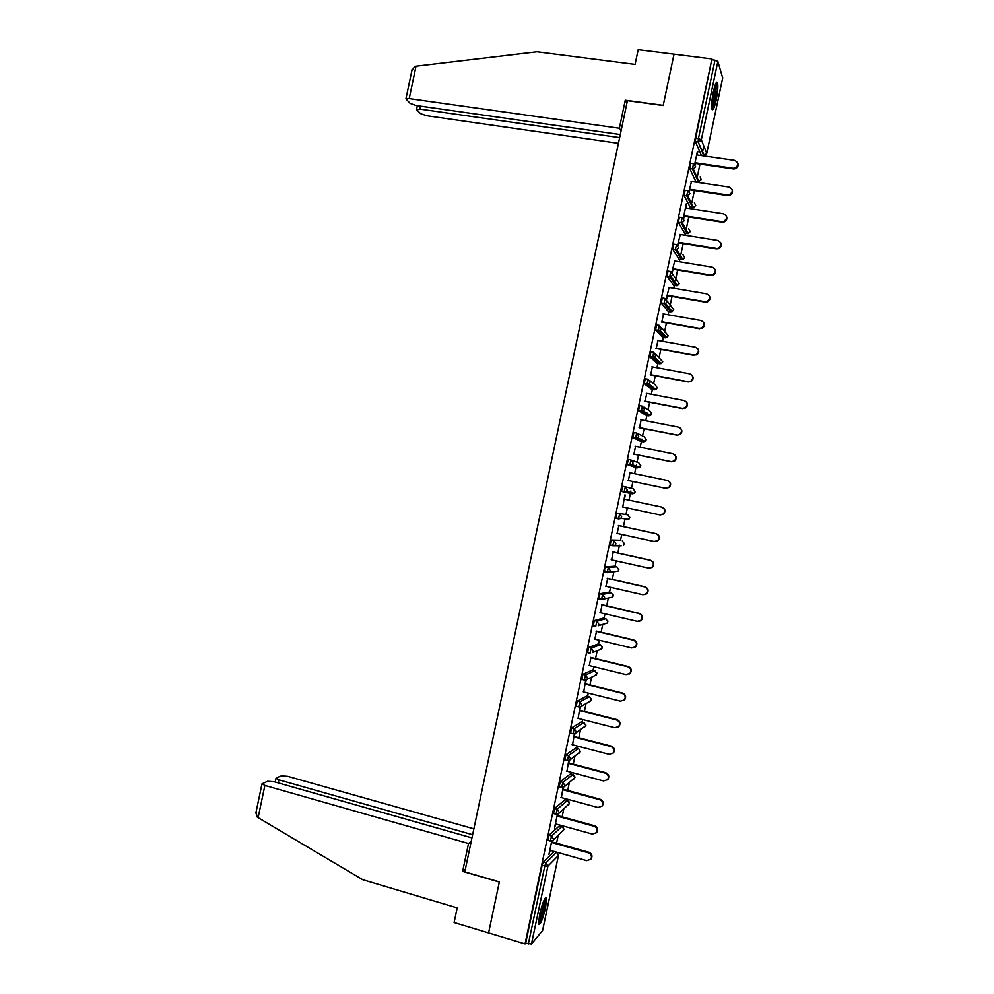 <?xml version="1.0" encoding="UTF-8"?>
<svg xmlns="http://www.w3.org/2000/svg" width="994" height="994" viewBox="0 0 994 994"><rect width="100%" height="100%" fill="white"/><g stroke="black" fill="none" stroke-linecap="round" stroke-linejoin="round"><path stroke-width="1.49" d="M545.594 907.708L546.551 898.166C544.936 896.824 542.625 902.266 539.593 914.517L538.636 924.047C540.289 925.315 542.612 919.872 545.594 907.708M716.165 100.195C717.755 92.094 718.227 86.304 717.606 82.825C716.612 80.849 715.195 83.831 713.369 91.759C711.791 99.909 711.306 105.699 711.928 109.129C712.946 111.092 714.351 108.11 716.165 100.195M556.553 843.185L558.168 835.519M560.206 825.865L560.343 825.219M562.119 816.832L563.747 809.128M565.685 799.934L565.921 798.816M567.686 790.466L569.313 782.738M571.165 774.003L571.5 772.4M573.252 764.1L574.892 756.347M576.644 748.072L577.079 745.972M578.831 737.734L580.471 729.956M582.124 722.129L582.67 719.557M584.397 711.356L586.05 703.566M587.603 696.185L588.249 693.129M589.964 684.978L591.616 677.163M593.083 670.242L593.828 666.688M595.543 658.587L597.195 650.772M598.562 644.286L599.419 640.248M601.121 632.196L602.774 624.381M604.054 618.318L604.998 613.807M606.688 605.806L608.34 597.99M609.533 592.362L610.589 587.355M612.267 579.403L613.919 571.6M615.013 566.394L616.181 560.902M617.846 552.987L619.486 545.221M620.504 540.413L621.772 534.437M623.424 526.584L625.064 518.856M625.996 514.432L627.351 507.971M629.003 500.168L630.42 493.446M630.432 493.422L630.954 490.961M631.488 488.389L632.942 481.531M634.594 473.703L635.911 467.466M635.961 467.217L636.433 465.018M637.03 462.185L638.521 455.103M640.186 447.225L641.403 441.473M641.503 441.013L641.913 439.075M642.559 435.981L644.1 428.675M645.777 420.735L646.895 415.48M647.032 414.809L647.392 413.131M648.1 409.764L649.691 402.247M651.381 394.258L652.387 389.474M652.573 388.592L652.872 387.175M653.642 383.547L655.27 375.807M656.972 367.768L657.879 363.469M658.115 362.375L658.351 361.22M659.171 357.331L660.861 349.354M662.563 341.265L663.371 337.451M663.644 336.146L663.843 335.251M664.427 332.456L664.576 331.785M664.713 331.101L666.452 322.901M668.167 314.763L668.875 311.433M669.186 309.917L669.322 309.283M669.931 306.438L670.18 305.257M670.254 304.872L672.031 296.448M673.77 288.26L674.367 285.415M675.423 280.407L675.783 278.73M675.796 278.643L677.622 269.995M679.362 261.745L679.859 259.384M680.915 254.377L683.213 243.518M684.965 235.23L685.363 233.354M686.419 228.347L688.805 217.052M690.569 208.703L690.855 207.324M691.923 202.316L694.396 190.575M696.173 182.175L696.359 181.281M697.415 176.273L699.987 164.097M702.447 152.442L703.814 145.994M471.951 837.892L274.158 781.731L267.659 781.272L261.994 783.831L264.889 785.434L258.117 817.664L362.698 879.678L457.19 907.882L454.109 922.507L488.588 932.906L499.348 881.889L464.794 871.837L627.438 100.667L663.197 105.513L674.031 54.198L711.928 58.957L695.651 138.265L698.422 138.651L714.997 60.199L712.201 59.851M714.997 60.199L717.867 61.429L722.688 77.88M702.162 151.747L702.373 150.777M716.749 82.713L716.885 82.092M465.354 869.191L462.632 871.39L499.311 882.063L488.588 932.906L525.043 943.902L711.928 58.957M542.587 930.508L531.467 944.002L525.664 943.169L525.043 943.902M694.707 164.234L697.415 151.399M695.079 164.582L695.328 163.414M697.117 154.977L697.85 151.461M525.664 943.169L542.128 865.215L543.258 862.059L554.118 851.609M701.217 155.139L695.402 141.608L695.651 138.265M547.856 840.377L548.912 835.246L559.585 825.691M553.534 813.564L554.577 808.433L565.052 799.76M559.212 786.726L560.243 781.619L570.506 773.829M564.89 759.901L565.909 754.794L575.973 747.898M570.581 733.063L571.575 727.968L581.44 721.955M576.271 706.225L577.241 701.13L586.895 696.011M581.962 679.387L582.906 674.292L592.362 670.055M587.665 652.549L588.572 647.454L597.829 644.112M593.381 625.698L594.25 620.604L603.296 618.144M599.121 598.848L599.916 593.741L608.763 592.188M604.899 572.01L604.576 569.512L605.594 566.891L614.23 566.22M619.672 540.239L611.26 540.015L619.672 540.239M610.801 545.184L612.776 545.631L613.994 540.624L615.994 543.768L615.162 545.209L612.9 545.793L621.262 545.805M610.043 545.023L611.26 540.015M620.032 518.793L618.43 518.607M617.199 518.47L615.733 518.16L616.939 513.152L627.798 514.83L616.939 513.152M625.537 486.898L633.29 488.837L635.241 491.856L634.321 493.335L632.234 493.832L621.523 491.446L622.617 486.277L625.35 486.849L627.363 489.967L626.406 491.508L621.523 491.446M631.774 460.234L638.782 462.831L640.745 465.838L639.751 467.379L635.079 467.292L627.202 464.558L628.295 459.39L631.004 459.949L633.041 463.055L632.022 464.658L627.202 464.558M640.608 441.311L632.78 437.522L633.973 432.514L636.669 433.049M646.112 415.318L638.471 410.634L639.651 405.614L642.335 406.136M651.617 389.325L644.162 383.746L645.33 378.726L648.001 379.223M658.065 360.499L657.941 361.133M657.133 363.332L649.84 356.846L651.008 351.826L653.667 352.298M663.607 334.158L663.42 335.177M662.638 337.326L655.531 329.958L656.699 324.914L659.333 325.386M669.136 307.829L668.912 309.209M668.142 311.308L661.221 303.046L662.377 298.001L664.998 298.448M673.659 285.29L666.912 276.146L668.067 271.089L670.677 271.524M679.175 259.272L672.603 249.233L673.746 244.164L676.342 244.586M684.68 233.255L678.306 222.321L679.436 217.239L682.021 217.636M690.196 207.212L683.996 195.396L685.127 190.301L687.699 190.686M695.713 181.181L689.687 168.471L690.805 163.364L693.377 163.737M691.513 181.48L689.016 191.183M689.389 191.531L689.737 189.879M685.922 207.982L686.357 203.758L683.325 218.146M683.698 218.494L684.158 216.332M680.318 234.485L677.635 245.083M678.007 245.443L678.567 242.772M674.727 260.975L671.944 272.033M672.317 272.381L672.988 269.212M669.136 287.465L666.253 298.97M666.626 299.331L667.396 295.653M663.532 313.955L661.818 322.093M657.941 340.433L656.239 348.521M652.35 366.91L650.66 374.937M646.759 393.375L645.081 401.352M641.167 419.841L639.502 427.768M635.588 446.294L633.923 454.171M629.997 472.746L628.345 480.574M624.866 494.95L622.766 507.002M624.418 499.199L625.288 495.049M618.84 525.59L617.175 533.443M613.261 551.981L611.596 559.87M607.694 578.359L606.017 586.311M602.115 604.737L600.438 612.739M596.549 631.115L594.847 639.154M590.983 657.481L589.268 665.57M585.752 680.12L583.689 691.986M585.416 683.847L586.236 679.946M580.074 706.982L578.123 718.389M579.85 710.201L580.558 706.809M574.408 733.833L572.544 744.792M574.284 736.554L574.892 733.659M568.742 760.683L566.965 771.195M568.717 762.907L569.227 760.509M563.064 787.521L561.386 797.586M563.151 789.248L563.548 787.36M557.398 814.359L554.515 827.99L555.82 823.964M557.584 815.589L557.882 814.198M551.732 841.197L548.949 854.368L550.254 850.355M552.03 841.918L552.217 841.023M737.896 163.252C738.641 166.135 737.523 168.036 734.529 168.943L733.087 168.259L734.305 168.259C738.915 165.613 739.064 162.991 734.752 160.394L696.682 154.915M733.087 168.259L695.03 162.73M733.323 168.943L694.893 163.351M732.218 189.817C733.05 192.587 732.044 194.489 729.186 195.545L727.446 194.961L728.95 194.911C733.286 192.153 733.336 189.543 729.111 187.083L691.079 181.417M727.446 194.961L689.426 189.233M727.695 195.594L689.302 189.804M726.515 216.344C727.446 219.015 726.552 220.941 723.831 222.122L721.806 221.65L723.57 221.538C727.645 218.692 727.62 216.096 723.47 213.772L685.487 207.92M721.806 221.65L683.835 215.735M722.066 222.234L683.723 216.257M720.812 242.859C721.843 245.443 721.06 247.394 718.451 248.686L716.438 248.873L718.19 248.152C722.004 245.232 721.892 242.673 717.83 240.461L679.884 234.422M716.177 248.326L678.231 242.225M716.438 248.873L678.132 242.71M715.084 269.349C716.227 271.859 715.556 273.822 713.046 275.239L710.536 275.015L712.773 274.754C716.363 271.772 716.177 269.237 712.201 267.15L674.292 260.913M710.536 275.015L672.64 268.715M710.809 275.5L672.553 269.15M709.331 295.814C710.623 298.262 710.051 300.25 707.629 301.791L705.181 302.126L707.343 301.344C710.71 298.324 710.449 295.827 706.56 293.814L668.701 287.39M704.895 301.679L667.049 295.206M705.181 302.126L666.974 295.578M715.63 83.931C716.264 85.049 716.276 88.168 715.668 93.274C714.524 101.09 713.207 105.923 711.704 107.762M711.642 105.861L714.649 93.361L714.947 85.745M711.903 109.029C713.53 106.085 714.897 100.705 716.003 92.902L716.227 82.75M544.575 899.148L544.737 902.502C543.246 912.094 541.171 918.742 538.499 922.432M538.624 920.494C540.997 915.822 542.674 909.945 543.668 902.863L543.743 900.85M538.574 923.749C541.606 918.481 543.83 910.989 545.246 901.297L545.259 898.067M411.889 70.475L414.871 66.399L416.014 66.213L536.996 51.812L635.091 64.411L638.198 49.7L674.031 54.198L663.234 105.339L625.276 100.208L619.374 128.238L409.205 98.605L405.925 98.866L410.112 103.388L416.25 105.55L620.293 134.563M619.374 128.238L621.026 131.071M420.474 106.147L419.853 109.091L416.797 109.924L420.599 113.627L426.575 115.726L618.442 143.322M419.853 109.091L619.647 137.619M625.276 100.208L626.903 103.239M258.117 817.664L257.16 817.031L256.067 812.086M473.865 828.822L287.726 776.326L281.414 775.854L276.444 777.817L276.021 778.29L278.879 779.843L278.233 782.899M472.622 834.724L278.879 779.843M471.193 841.496L468.509 843.508L264.889 785.434M462.632 871.39L468.509 843.508M703.553 322.255C704.994 324.64 704.547 326.666 702.186 328.331L699.254 328.355L701.901 327.933C705.069 324.889 704.734 322.404 700.919 320.49L663.11 313.88M699.254 328.355L661.457 321.683M699.552 328.753L661.383 322.019M697.726 348.658C699.366 350.981 699.043 353.056 696.732 354.858L693.626 355.02L696.421 354.51C699.416 351.454 699.03 349.006 695.291 347.154L657.506 340.358M693.626 355.02L655.866 348.161M693.936 355.367L655.804 348.434M691.861 375.049C693.737 377.31 693.539 379.422 691.252 381.385L687.985 381.671L690.942 381.087C693.762 378.018 693.327 375.595 689.65 373.819L651.915 366.823M687.985 381.671L650.275 374.626M688.308 381.969L650.225 374.862M685.935 401.414C688.084 403.601 688.022 405.763 685.773 407.913L682.356 408.323L685.45 407.664C688.096 404.595 687.624 402.197 684.021 400.47L646.336 393.289M682.356 408.323L644.684 401.091M682.679 408.571L644.646 401.278M679.933 427.793C682.406 429.855 682.505 432.079 680.269 434.44L677.063 435.173L679.933 434.241C682.443 431.172 681.934 428.799 678.38 427.122L640.745 419.754M676.728 434.974L639.092 427.557M677.063 435.173L639.067 427.681M673.882 454.171C676.69 456.084 676.989 458.358 674.752 460.967L671.447 461.775L674.404 460.818C676.79 457.749 676.243 455.401 672.752 453.761L635.154 446.207M671.099 461.614L633.513 454.009M671.447 461.775L633.489 454.084M667.769 480.587C670.962 482.301 671.447 484.6 669.223 487.495L665.458 488.253L668.875 487.383C671.149 484.327 670.565 482.003 667.123 480.4L629.562 472.659M665.458 488.253L627.922 480.462L665.818 488.365M622.331 506.903L659.83 514.892L663.333 513.96C665.495 510.904 664.874 508.605 661.495 507.039L623.983 499.112L661.855 507.102C665.234 508.667 665.856 510.966 663.694 514.01L660.24 514.954M616.752 533.343L654.214 541.519L657.779 540.525C659.842 537.481 659.208 535.194 655.866 533.666L618.392 525.553M655.866 533.666L656.239 533.691C659.569 535.219 660.215 537.505 658.152 540.537L655.158 541.606M656.239 533.691L618.405 525.491M611.173 559.784L648.585 568.133L652.226 567.089C654.189 564.07 653.53 561.796 650.238 560.293L612.813 551.981M650.238 560.293L650.623 560.268C653.915 561.772 654.574 564.033 652.611 567.052L650.039 568.195M650.623 560.268L612.838 551.881M605.582 586.212L642.956 594.76L646.659 593.654C648.548 590.647 647.864 588.398 644.609 586.907L607.235 578.421M644.609 586.907L645.007 586.833C648.25 588.324 648.933 590.573 647.057 593.58L644.882 594.71M645.007 586.833L607.259 578.259M600.003 612.639L637.328 621.362L641.093 620.231C642.907 617.224 642.199 614.988 638.993 613.522L601.656 604.849M638.993 613.522L639.39 613.397C642.596 614.864 643.304 617.1 641.49 620.094L639.676 621.2M639.39 613.397L601.693 604.638M594.424 639.055L631.712 647.976L635.526 646.796C637.253 643.801 636.545 641.59 633.364 640.136L596.077 631.265M633.364 640.136L633.787 639.962C636.955 641.416 637.663 643.627 635.936 646.609L634.396 647.653M633.787 639.962L596.127 631.016M588.846 665.471L626.083 674.578L629.947 673.348C631.612 670.378 630.879 668.179 627.748 666.738L590.486 657.68M627.748 666.738L628.171 666.514C631.302 667.956 632.035 670.155 630.37 673.124L629.078 674.106M628.171 666.514L590.56 657.382M583.267 691.874L620.467 701.168L624.369 699.913C625.971 696.956 625.226 694.756 622.12 693.327L584.919 684.096M622.12 693.327L622.555 693.066C625.661 694.495 626.406 696.682 624.791 699.639L623.698 700.546M622.555 693.066L584.994 683.735M577.688 718.277L614.851 727.77L618.777 726.477C620.331 723.533 619.573 721.346 616.504 719.929L579.34 710.499M616.504 719.929L616.951 719.606C620.02 721.023 620.778 723.21 619.225 726.142L618.293 726.987M616.951 719.606L579.427 710.101M572.122 744.68L609.223 754.347L613.199 753.03C614.702 750.097 613.932 747.923 610.888 746.519L573.762 736.902M610.888 746.519L611.335 746.146C614.379 747.563 615.149 749.724 613.646 752.657L612.838 753.427M611.335 746.146L573.861 736.442M566.543 771.071L603.606 780.936L607.607 779.582C609.061 776.662 608.278 774.5 605.259 773.096L568.183 763.293M605.259 773.096L605.731 772.686C608.738 774.09 609.521 776.252 608.067 779.159L607.359 779.88M605.731 772.686L568.295 762.796M560.964 797.461L597.99 807.513L602.016 806.134C603.433 803.227 602.637 801.077 599.643 799.673L562.616 789.683M599.643 799.673L600.127 799.213C603.109 800.617 603.905 802.767 602.488 805.662L601.867 806.333M600.127 799.213L562.728 789.137M555.397 823.852L592.374 834.078L596.425 832.686C597.792 829.791 596.996 827.642 594.027 826.25L557.038 816.074M594.027 826.25L594.524 825.741C597.481 827.132 598.276 829.269 596.909 832.164L596.35 832.786M594.524 825.741L557.162 815.478M549.819 850.23L586.758 860.642L590.834 859.226C592.163 856.343 591.355 854.206 588.423 852.815L551.471 842.452M588.423 852.815L588.92 852.256C591.852 853.647 592.66 855.784 591.331 858.667L590.821 859.251L591.331 858.667M588.92 852.256L551.608 841.806M717.867 61.429L701.329 139.769L706.746 153.349L722.75 77.631M695.39 141.546L698.161 141.943L698.422 138.651L701.329 139.769L698.794 142.005L695.402 141.608M701.019 155.114L703.702 155.499L698.161 141.943L704.299 155.511L706.697 153.573M542.525 930.769L558.442 855.474L547.918 866.122L531.467 944.002M528.336 943.977L544.811 865.985L542.128 865.215M543.258 862.059L545.942 862.817L547.918 866.122L544.811 865.985L545.942 862.817L556.528 852.28L553.919 851.547M558.479 855.238L556.727 852.355M706.734 153.523L703.914 155.524M689.687 168.471L692.458 168.881L693.576 163.762L695.626 166.743L693.278 168.943L698.968 181.554L701.242 179.417L700.099 176.82M695.527 181.156L698.198 181.554L692.483 168.955L689.712 168.545M690.022 207.187L692.694 207.597L686.792 195.905L684.034 195.483M684.531 233.217L687.202 233.652L681.101 222.842L678.343 222.407M679.026 259.248L681.698 259.683L675.411 249.792L672.652 249.345M672.876 274.468L679.225 283.638L677.56 285.589L676.193 285.725L669.72 276.717L666.974 276.257M673.534 285.278L676.33 285.738M667.222 301.083L673.721 309.681L672.192 311.569L670.701 311.756L664.029 303.655L661.283 303.182M668.03 311.296L670.813 311.768M661.519 327.647L668.229 335.723L666.8 337.55L665.197 337.786L658.351 330.58L655.605 330.083M662.538 337.301L665.297 337.798M655.754 354.175L662.725 361.754L661.408 363.518L659.705 363.804L652.66 357.492L649.914 356.995M657.046 363.307L659.792 363.816M649.914 380.665L655.27 384.815L657.233 387.784L656.003 389.499L654.214 389.822L646.982 384.417L644.236 383.895M651.555 389.313L654.276 389.834M643.975 407.155L649.765 410.833L651.729 413.815L650.598 415.455L648.709 415.827L641.292 411.317L638.558 410.795M646.063 415.318L648.771 415.84M637.924 433.657L644.274 436.838L646.237 439.833L645.181 441.423L643.217 441.833L632.88 437.683M640.571 441.311L643.217 441.833M637.726 467.839L629.836 464.968L632.022 464.658L639.751 467.379L640.795 465.378M632.234 493.832L624.145 491.856L626.406 491.508L634.321 493.335L635.303 491.347M615.733 518.16L620.79 518.359L621.672 516.868L619.672 513.736L618.579 518.905L615.845 518.321M612.863 545.781L610.179 545.184M605.594 566.891L608.316 567.499L616.827 566.791L614.193 566.207M607.172 572.656L604.501 572.047M599.916 593.741L602.637 594.375L611.335 592.772L608.713 592.175M601.482 599.519L598.823 598.91M594.25 620.604L596.959 621.238L605.855 618.753L603.221 618.131M595.791 626.382L593.157 625.76M588.572 647.454L591.293 648.1L600.364 644.721L597.742 644.087M590.101 653.244L587.491 652.611M582.906 674.292L585.615 674.963L594.884 670.677L592.262 670.031M584.41 680.095L581.813 679.449M577.241 701.13L579.949 701.814L589.405 696.632L586.783 695.986M578.719 706.945L576.147 706.287M571.575 727.968L574.271 728.664L583.913 722.588L581.304 721.917M573.265 733.771L575.7 733.05L573.19 733.821M573.041 733.783L570.481 733.125M565.909 754.794L568.605 755.502L578.433 748.544L575.824 747.861M567.574 760.621L570.059 759.863L567.512 760.659M560.243 781.619L562.939 782.34L572.954 774.488L570.345 773.792M561.896 787.459L564.406 786.689L561.846 787.496M554.577 808.433L557.274 809.166L567.475 800.418L564.865 799.71M556.218 814.297L558.765 813.502L556.18 814.334M548.912 835.246L551.608 836.004L561.995 826.362L559.398 825.641M550.527 841.135L553.111 840.303L550.514 841.16M692.458 168.881L693.278 168.943L692.458 168.881M701.23 179.579L698.384 181.579M683.996 195.396L686.755 195.818L687.885 190.724L689.935 193.706L687.761 195.868L693.638 207.572L695.738 205.485L694.408 202.788M686.755 195.818L687.761 195.868L686.755 195.818M695.725 205.621L692.868 207.622M678.306 222.321L681.064 222.755L682.195 217.661L684.245 220.668L682.232 222.78L688.283 233.59L690.234 231.54L688.693 228.757M681.064 222.755L682.232 222.78L681.064 222.755M690.221 231.677L687.351 233.665M672.603 249.233L675.361 249.68L676.504 244.611L678.542 247.618L676.69 249.68L682.928 259.583L684.729 257.595L682.953 254.725M675.361 249.68L676.69 249.68L675.361 249.68M684.729 257.707L681.847 259.707M666.912 276.146L671.136 276.58L672.851 274.568L670.813 271.548L669.72 276.717L671.136 276.58L677.56 285.589L679.225 283.75M661.221 303.046L665.57 303.456L667.16 301.505L665.123 298.473L664.029 303.655L665.57 303.456L672.192 311.569L673.733 309.78M655.531 329.958L660.004 330.331L661.47 328.442L659.444 325.398L658.351 330.58L660.004 330.331L666.8 337.55L668.229 335.81M649.84 356.846L654.425 357.206L655.791 355.38L653.754 352.323L652.66 357.492L654.425 357.206L661.408 363.518L662.737 361.828M644.162 383.746L648.834 384.069L650.101 382.305L648.076 379.236L646.982 384.417L648.834 384.069L656.003 389.499L657.233 387.846M638.471 410.634L643.242 410.932L644.41 409.23L642.385 406.148L641.292 411.317L643.242 410.932L650.598 415.455L651.741 413.852M632.78 437.522L637.639 437.795L638.732 436.142L636.707 433.049L635.613 438.23L637.639 437.795L645.181 441.423L646.286 439.41M627.102 464.409L629.836 464.968L631.028 459.949M621.412 491.284L624.145 491.856L625.35 486.849M629.811 517.302L628.891 519.29L629.774 517.862L627.798 514.83M626.742 519.825L628.891 519.29L620.79 518.359L618.579 518.905M622.343 540.823L624.257 543.855L623.449 545.246L624.319 543.246M616.864 566.804L618.765 569.848L618.007 571.19L616.081 571.388M604.364 571.885L609.533 572.047L610.316 570.655L608.316 567.499L607.222 572.668L618.007 571.19L618.79 569.848M611.397 592.784L613.273 595.841L612.565 597.145L610.49 597.556M598.686 598.748L603.892 598.885L604.638 597.543L602.637 594.375L601.544 599.544L612.565 597.145L613.298 595.828M605.93 618.765L607.794 621.822L607.11 623.089L604.861 623.76M607.819 621.809L607.11 623.089L598.264 625.723L598.96 624.418L596.959 621.238L595.717 626.245L593.008 625.611M600.463 644.733L602.302 647.802L599.742 649.778M602.327 647.79L601.668 649.02L592.623 652.561L593.281 651.294L591.293 648.1L590.038 653.12L587.33 652.462M594.984 670.701L596.81 673.783L594.586 675.734M596.847 673.758L596.214 674.963L586.982 679.387L587.616 678.169L585.615 674.963L584.36 679.983L581.652 679.312M589.517 696.67L591.331 699.751L589.392 701.665M591.355 699.726L590.759 700.894L581.341 706.225L581.937 705.032L579.949 701.814L578.682 706.833L575.973 706.15M584.05 722.626L585.839 725.719L584.161 727.558M585.876 725.695L575.7 733.05L576.259 731.895L574.271 728.664L573.004 733.696L570.295 733M578.583 748.581L580.359 751.675L578.893 753.44M580.397 751.65L570.059 759.863L570.593 758.745L568.605 755.502L567.326 760.547L564.629 759.826M573.116 774.537L574.88 777.631L573.6 779.308M574.905 777.594L564.406 786.689L564.915 785.595L562.939 782.34L561.647 787.385L558.951 786.664M567.649 800.481L569.4 803.587L568.27 805.177M569.425 803.55L558.765 813.502L559.249 812.446L557.274 809.166L555.969 814.235L553.285 813.49M562.194 826.412L563.921 829.53L562.915 831.034M563.946 829.493L553.111 840.303L553.583 839.284L551.608 836.004L550.303 841.073L547.607 840.315M416.014 66.213L409.205 98.605M722.725 77.83L706.759 153.399M558.466 855.436L542.587 930.57M701.255 179.454L700.174 176.994M695.75 205.51L694.483 202.95M690.246 231.565L688.78 228.893M684.742 257.62L683.027 254.849M618.802 569.823L618.827 569.189M613.31 595.804L613.323 595.095M607.819 621.772L607.831 621.001M602.339 647.74L602.327 646.87M596.86 673.696L596.822 672.727M591.368 699.664L591.293 698.534M585.888 725.608L585.752 724.315M574.93 777.507L574.544 775.693M569.45 803.438L568.804 801.288M563.971 829.381L562.939 826.834M558.491 855.3L556.913 852.43M734.529 168.943L734.305 168.259M729.186 195.545L728.95 194.911M416.61 109.34L417.368 105.712M412.112 69.381L405.925 98.866M276.021 778.29L275.226 782.042M261.994 783.831L255.831 813.179"/></g></svg>
